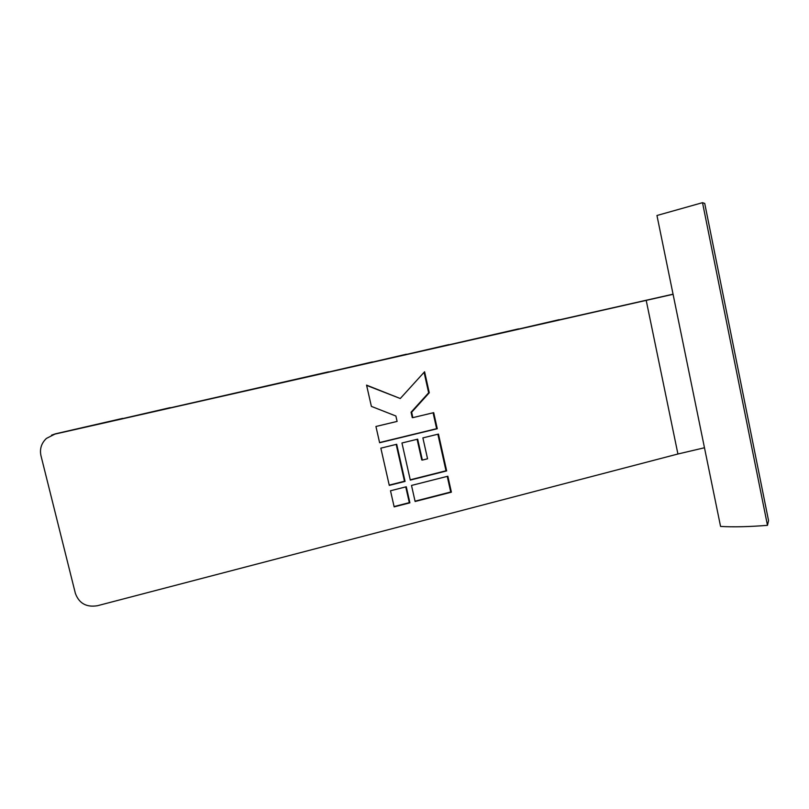 <?xml version="1.0" encoding="UTF-8"?>
<svg xmlns="http://www.w3.org/2000/svg" width="809" height="809" viewBox="0 0 809 809"><rect width="100%" height="100%" fill="white"/><g stroke="black" fill="none" stroke-linecap="round" stroke-linejoin="round"><path stroke-width="1.21" d="M51.564 435.161L55.497 433.806L46.396 438.427C41.37 443.231 39.56 448.965 40.956 455.639L75.368 593.351C79.049 603.393 86.411 607.519 97.454 605.719L677.922 454.001L704.467 447.761M415.118 501.499L451.382 492.175L447.842 476.228L411.508 485.44L415.118 501.499M394.155 506.879L409.9 502.834L406.27 486.765L390.504 490.77L394.155 506.879M389.281 485.39L405.066 481.406L396.693 444.283L380.847 448.156L389.281 485.39M438.458 434.079L422.885 437.891L427.557 458.784L422.359 460.078L417.666 439.166L401.952 442.998L410.305 480.081L446.659 470.909L438.458 434.079M437.275 428.73L433.695 412.651L412.853 417.646L411.639 412.256L429.276 392.769L424.594 371.756L400.273 398.524L366.568 385.135L371.382 406.381L395.884 416.008L397.098 421.418L375.932 426.485L379.623 442.745L437.275 428.73L436.627 428.689L433.098 412.792M54.81 434.12L673.078 294.304M673.058 294.183L559.211 319.879M559.171 319.666L518.64 329.051M518.599 328.848L448.924 344.816M448.884 344.614L406.411 354.433M406.371 354.221L372.474 362.108M372.433 361.896L328.596 372.039M328.545 371.827L170.264 407.847M170.214 407.625L122.655 418.617M122.604 418.395L55.497 433.806M767.478 525.344L702.515 202.675L656.959 215.497L720.566 526.426C733.237 527.175 748.881 526.811 767.478 525.344L768.55 520.632L767.994 517.871M702.515 202.675L704.73 203.433L704.892 204.212M379.573 442.553L436.627 428.689M400.273 398.524L366.629 385.408M412.853 417.646L412.256 417.616L411.053 412.236L428.649 392.79L424.088 372.312M428.649 392.79L429.276 392.769M411.053 412.236L411.639 412.256M410.244 479.808L446.002 470.787L437.861 434.231M446.002 470.787L446.659 470.909M422.359 460.078L421.742 459.977L417.11 439.297M389.22 485.107L404.49 481.254L396.177 444.414M404.49 481.254L405.066 481.406M394.084 506.555L409.314 502.642L405.754 486.897M409.314 502.642L409.9 502.834M415.047 501.175L450.724 492.003L447.246 476.38M450.724 492.003L451.382 492.175M646.199 300.341L677.922 454.001M704.73 203.433L768.55 520.632"/></g></svg>
